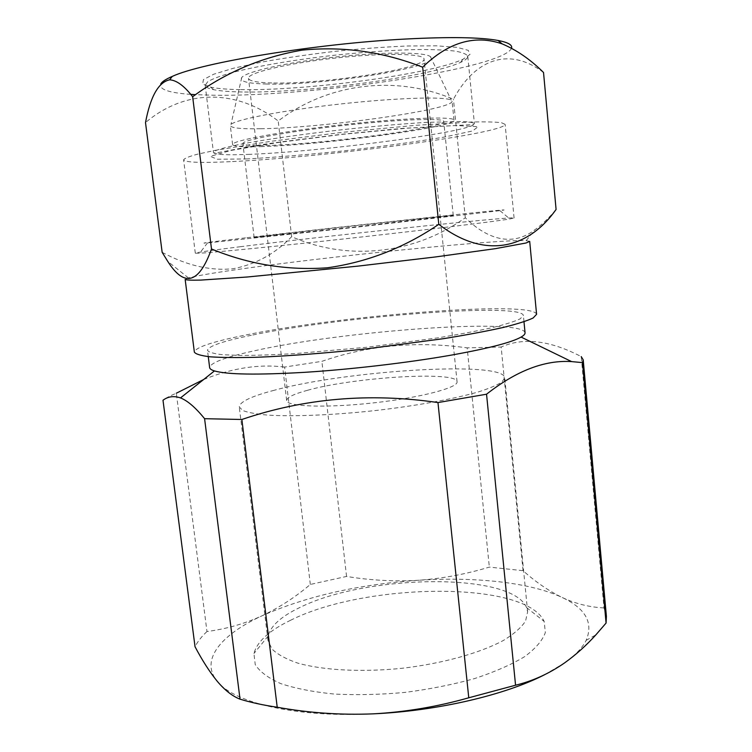 <?xml version="1.0" encoding="UTF-8"?>
<svg xmlns="http://www.w3.org/2000/svg" width="752" height="752" viewBox="0 0 752 752"><rect width="100%" height="100%" fill="white"/><g stroke="black" fill="none" stroke-linecap="round" stroke-linejoin="round"><path stroke-width="0.56" stroke-dasharray="3.76 2.82" d="M511.539 48.203C503.285 68.639 310.623 97.046 213.258 95.222L195.614 94.677M190.717 94.367C168.909 92.825 158.916 89.385 160.74 84.036M543.527 72.493C508.202 45.722 474.211 60.235 453.447 99.283C395.627 74.589 327.712 83.162 278.221 120.997C238.619 90.522 187.304 87.326 145.503 122.576M529.699 241.392L526.174 240.64C496.893 239.211 323.219 256.987 234.727 269.893C211.368 273.258 195.943 275.937 188.442 277.93L185.161 279.434M162.15 252.324C187.051 265.672 210.87 271.115 233.618 268.652C256.065 264.234 275.42 253.574 291.663 236.683C346.851 261.019 413.28 254.956 465.3 217.751C485.811 237.923 511.097 247.972 534.879 229.783C542.051 224.557 549.12 217.779 556.085 209.46M544.655 674.685L564.404 663.029C575.148 655.406 582.396 647.857 586.137 640.384C593.619 622.722 585.582 608.396 562.026 597.417C548.481 590.771 535.49 581.86 523.063 570.683L489.336 567.102C465.902 574.199 442.195 578.598 418.225 580.281C394.245 581.644 370.36 580.365 346.559 576.436L310.322 584.445C295.649 596.956 279.603 607.39 262.175 615.738C244.663 623.728 226.267 628.992 206.979 631.53L176.316 393.23C170.488 395.627 166.042 397.968 162.996 400.252M206.979 631.53C201.621 636.512 197.635 641.588 195.041 646.739M310.322 584.445L284.604 367.051L321.884 361.345C367.878 345.347 416.307 340.853 467.171 347.856L489.336 567.102M346.559 576.436L321.884 361.345M523.063 570.683L501.161 347.02L467.171 347.856M606.403 616.405L603.988 607.907L581.23 356.608C549.994 340.318 523.307 337.122 501.161 347.02M603.988 607.907C589.549 607.249 575.562 603.753 562.026 597.417C529.793 582.245 474.681 576.615 418.225 580.281C358.441 584.417 306.421 596.233 262.175 615.738C221.464 634.434 199.618 659.748 217.121 681.124L217.366 681.425C234.004 702.857 295.931 717.793 373.124 713.855M290.723 620.203C269.395 630.439 257.128 641.531 253.941 653.488L255.229 664.589C259.722 671.705 268.22 678.041 280.703 683.587C295.423 688.494 313.33 691.981 334.405 694.068C356.852 695.196 380.427 694.641 405.121 692.395C429.712 689.199 452.836 684.602 474.503 678.595C494.619 671.968 511.322 664.655 524.623 656.665C535.603 648.525 542.502 640.488 545.341 632.564L544.175 621.443C525.441 580.253 365.171 582.631 290.723 620.203M300.245 607.315C281.304 616.273 270.598 625.871 268.126 636.089L267.985 640.46L271.998 649.042C277.535 654.409 286.098 659.09 297.67 663.085C323.097 670.314 361.947 672.42 402.452 668.246C442.9 663.48 480.359 652.952 503.596 640.347C514.02 633.936 521.343 627.497 525.582 621.039L527.631 611.79L526.541 607.56C511.924 571.943 366.609 574.246 300.245 607.315M274.311 390.241C251.328 396.248 239.653 401.822 239.268 406.973L242.736 410.517C247.981 412.547 256.338 414.079 267.815 415.113C293.148 416.702 332.534 415.151 374.026 410.695C415.48 405.995 454.255 398.917 478.629 391.839C489.608 388.323 497.429 385.015 502.11 381.884L504.714 377.664C503.079 360.537 346.728 370.501 274.311 390.241M307.568 390.269C293.731 394.02 286.766 397.451 286.662 400.553C286.587 406.653 326.086 408.148 373.161 402.922C420.246 397.761 458.476 387.675 457.066 381.743C457.291 370.755 353.59 377.25 307.568 390.269M271.801 82.946C257.071 82.579 249.307 81.056 248.498 78.368C247.023 73.057 286.474 63.422 335.091 58.083C383.708 52.687 424.307 53.486 424.025 58.985C426.328 68.573 320.86 84.638 271.801 82.946M266.669 84.027C247.577 83.557 239.277 81.376 241.759 77.475C246.271 71.581 287.076 62.331 334.978 57.067C382.881 51.747 424.72 51.879 430.417 56.644C444.705 66.477 322.975 85.972 266.669 84.027M260.493 128.742C241.392 129.09 231.334 128.056 230.319 125.64L230.949 124.465C235.677 119.521 283.504 110.253 340.167 104.02C396.821 97.741 445.522 96.359 451.209 100.148L452.084 101.163C453.766 109.726 322.458 128.037 260.493 128.742M262.598 146.565C243.563 147.223 233.571 146.574 232.603 144.61C230.949 140.878 280.628 131.515 342.451 124.71C404.256 117.867 454.791 116.165 453.982 120.17C455.524 127.163 324.328 144.769 262.598 146.565M269.677 145.38C252.644 145.954 243.704 145.362 242.887 143.594C241.439 140.182 286.662 131.694 342.545 125.546C398.41 119.361 444.404 117.773 443.736 121.42C445.466 127.718 325.588 143.811 269.677 145.38M280.092 234.21L254.12 237.491L353.75 227.113L453.249 215.514C454.293 214.828 334.988 227.753 280.092 234.21M245.519 237.858C209.695 242.041 197.024 243.733 207.505 242.924L353.797 227.489L499.93 210.645C535.151 205.775 336.999 227.113 245.519 237.858M240.593 246.684C211.726 250.275 196.629 252.437 195.304 253.189L199.628 253.208C214.329 252.475 279.81 246.017 354.925 237.717C430.041 229.426 495.352 221.455 509.856 218.954L514.077 217.995C512.563 216.153 329.197 235.592 240.593 246.684M525.046 332.751C522.339 317.438 339.951 331.256 253.227 351.052C224.961 357.275 210.428 362.784 209.639 367.578M251.318 335.298C222.959 341.126 208.342 346.136 207.477 350.329C208.708 352.227 213.681 353.684 222.376 354.7L240.555 355.442C256.065 355.414 274.499 354.784 295.856 353.543L367.014 347.236L437.843 337.864C458.955 334.414 477.078 331.021 492.222 327.665C505.288 324.422 514.612 321.48 520.187 318.839L523.392 315.445C520.863 302.144 338.325 316.808 251.318 335.298M203.613 379.534C232.114 368.048 259.102 363.883 284.604 367.051M536.58 314.317C533.13 299.916 337.122 315.708 242.736 335.618C211.528 341.981 195.398 347.48 194.354 352.096M230.309 161.661C200.934 163.062 185.368 162.46 183.61 159.847C184.447 158.362 189.081 156.472 197.522 154.188L215.486 150.306L271.002 141.291L343.279 132.239L415.79 125.302L471.946 121.993C485.557 121.73 495.361 121.956 501.377 122.679L505.128 124.353C504.611 133.715 320.455 157.779 230.309 161.661M242.36 91.979C229.896 91.8 220.327 91.03 213.662 89.685C208.332 88.576 205.522 87.1 205.211 85.267L207.778 81.658C212.412 78.932 220.167 75.999 231.052 72.85C255.229 66.458 293.684 59.84 334.772 55.197C366.243 51.879 394.349 49.989 419.08 49.519C433.951 49.51 445.974 50.036 455.148 51.098C462.499 52.433 466.71 54.163 467.772 56.278C467.876 58.139 465.45 60.188 460.497 62.435C429.129 76.977 305.895 93.248 242.36 91.979M240.057 89.601C227.301 89.394 217.488 88.586 210.626 87.166L202.645 83.97L203.435 79.58L213.7 74.232L233.402 68.253L261.564 62.106C283.974 58.083 308.235 54.52 334.358 51.427C360.528 48.748 384.986 46.934 407.734 45.975L436.555 45.825L457.084 47.367L468.27 50.346L470 54.454L462.903 59.314C430.614 74.42 305.058 91.039 240.057 89.601M291.663 236.683L278.221 120.997M465.3 217.751L453.447 99.283M247.323 158.935L217.319 159.236L210.297 156.341L231.08 150.409L278.428 142.448L342.63 134.317L407.283 128.169L455.815 125.518L478.122 126.674L472.576 130.961L443.736 137.184C415.358 141.874 382.787 146.358 346.014 150.635C309.175 154.508 276.275 157.271 247.323 158.935M249.786 154.329C226.794 155.288 214.677 154.668 213.446 152.477L216.172 150.372C220.9 148.652 228.721 146.659 239.634 144.403C263.858 139.712 302.182 134.194 342.987 129.626C374.242 126.27 402.104 123.845 426.563 122.369L462.142 121.457C469.361 121.824 473.44 122.557 474.409 123.666C475.32 131.478 322.74 151.669 249.786 154.329M526.174 240.64L534.879 229.783M188.442 277.93L167.715 261.329M586.137 640.384L595.894 634.829M268.126 636.089L253.941 653.488M526.541 607.56L544.175 621.443M527.631 611.79L504.714 377.664M267.985 640.46L239.268 406.973M457.066 381.743L424.025 58.985M286.662 400.553L248.498 78.368M241.759 77.475L230.949 124.465M430.417 56.644L451.209 100.148M453.982 120.17L452.084 101.163M232.603 144.61L230.319 125.64M453.249 215.514L443.736 121.42M254.12 237.491L242.887 143.594M207.505 242.924L199.628 253.208M499.93 210.645L509.856 218.954M523.994 321.771L523.392 315.445M208.266 356.627L207.477 350.329M514.077 217.995L505.128 124.353M195.304 253.189L183.61 159.847M205.211 85.267L213.446 152.477C213.117 154.799 237.867 147.514 281.323 141.855L341.775 134.27L402.442 128.385L473.243 124.569L474.409 123.666L467.772 56.278M460.497 62.435L462.903 59.314M213.662 89.685L210.626 87.166"/><path stroke-width="1.13" d="M145.503 122.576C150.438 96.444 158.493 82.184 169.661 79.806C176.57 80.238 184.24 85.878 192.653 96.726C224.942 72.737 261.376 57.208 301.937 50.158C342.771 46.032 383.012 51.709 422.68 67.191C448.277 42.234 474.747 34.451 502.073 43.842C516.803 50.083 530.621 59.634 543.527 72.493L556.085 209.46C528.177 248.987 484.692 259.75 438.792 224.322C404.482 247.671 367.361 262.157 327.44 267.787C287.433 270.654 248.79 264.394 211.5 248.987C199.026 283.636 184.437 287.743 167.715 261.329L162.15 252.324L145.503 122.576M195.614 94.677L190.717 94.367M160.74 84.036C161.896 81.761 165.731 79.223 172.246 76.422C201.442 62.67 316.207 43.616 405.873 39.019C449.621 36.763 480.331 37.243 498.012 40.458C508.117 42.403 512.62 44.979 511.539 48.203M185.161 279.434C186.317 280.111 191.525 280.327 200.784 280.092L247.182 277.009L358.055 266.114L435.69 256.921L495.305 248.668L526.043 242.999L529.699 241.392L536.58 314.317L533.149 317.974C527.152 320.831 517.103 324.009 503.003 327.515C486.638 331.153 467.011 334.837 444.112 338.588L367.183 348.768C326.735 353.111 288.101 356.063 256.874 357.266C237.604 357.755 222.103 357.604 210.381 356.833C201.019 355.724 195.67 354.145 194.354 352.096L185.161 279.434M240.02 699.163C250.839 702.471 263.238 705.169 277.215 707.237C308.969 712.971 340.938 715.171 373.124 713.855C405.234 712.116 437.119 706.767 468.769 697.79L515.562 685.213L486.544 394.208L437.965 402.564C369.599 392.6 304.24 398.25 241.862 419.484L204.591 418.695C195.605 407.612 187.568 400.694 180.508 397.921C173.853 395.665 168.016 396.436 162.996 400.252L195.041 646.739C202.279 660.463 209.639 671.931 217.121 681.124L217.366 681.425C224.895 690.308 232.443 696.22 240.02 699.163L204.591 418.695M468.769 697.79L437.965 402.564M515.562 685.213C532.82 681.021 549.101 673.623 564.404 663.029C575.665 654.992 586.165 645.583 595.913 634.81L606.074 623.06L582.499 362.624L583.214 359.898L581.23 356.608M606.074 623.06L606.403 616.405L583.214 359.898M373.124 713.855C437.42 710.969 505.147 695.017 544.655 674.685M208.266 356.627L209.639 367.578C209.789 368.856 211.387 369.975 214.433 370.933C227.236 374.609 257.485 375.06 305.19 372.296C351.372 369.354 407.274 362.802 449.799 355.386C487.71 348.618 511.473 342.517 521.089 337.075C523.853 335.477 525.178 334.038 525.046 332.751L523.994 321.771M582.499 362.624L571.595 361.599C544.833 359.851 516.474 370.717 486.544 394.208M176.316 393.23L203.613 379.534M277.215 707.237L241.862 419.484M438.792 224.322L422.68 67.191M211.5 248.987L192.653 96.726M172.246 76.422L169.651 79.797M498.012 40.458L502.073 43.842M214.433 370.933L180.508 397.921M521.089 337.075L571.595 361.599"/></g></svg>
